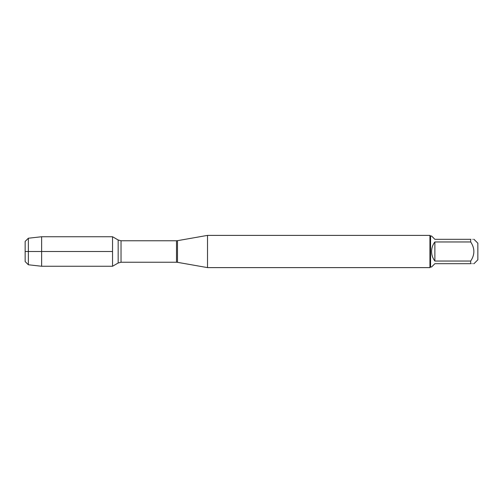 <?xml version="1.0" encoding="UTF-8"?>
<svg xmlns="http://www.w3.org/2000/svg" width="503" height="503" viewBox="0 0 503 503"><rect width="100%" height="100%" fill="white"/><g stroke="black" fill="none" stroke-linecap="round" stroke-linejoin="round"><path stroke-width="0.38" stroke-dasharray="2.52 1.89" d="M207.513 267.615L207.513 235.385M112.54 251.5L112.54 266.257L112.54 251.5M429.927 235.385L429.927 267.615M477.85 259.812L477.85 243.188M431.58 266.974L434.875 263.679L470.689 263.679C474.926 263.679 474.926 263.679 470.689 263.679L470.689 261.044C474.926 254.681 474.926 248.319 470.689 241.956L470.689 239.321C474.926 239.321 474.926 239.321 470.689 239.321L434.875 239.321L431.58 236.026M434.875 261.044C430.524 254.681 430.524 248.319 434.875 241.956L434.875 261.044L470.689 261.044M434.875 241.956L470.689 241.956M430.574 236.026L430.574 266.974M41.623 236.743L41.623 266.257M28.357 264.773L28.357 238.227M25.15 241.434L25.15 261.566M177.496 262.327L177.496 240.673M176.503 240.761L176.503 262.239M121.034 262.239L121.034 240.761M118.167 239.994L118.167 263.006"/><path stroke-width="0.75" d="M207.513 251.5L207.513 267.615L429.927 267.615L429.927 235.385L207.513 235.385L207.513 251.5M112.54 266.257L112.54 236.743L112.54 266.257L118.167 263.006L118.167 239.994L112.54 236.743L41.623 236.743L41.623 251.5L112.54 251.5L25.15 251.5L41.623 251.5L41.623 266.257L112.54 266.257M473.983 239.321L477.85 243.188L477.85 259.812L473.983 263.679M434.875 263.679L431.58 266.974L430.574 266.974L430.574 236.026L431.58 236.026L434.875 239.321L470.689 239.321C474.926 239.321 474.926 239.321 470.689 239.321L470.689 241.956C474.926 248.319 474.926 254.681 470.689 261.044L470.689 263.679C474.926 263.679 474.926 263.679 470.689 263.679L434.875 263.679M434.875 241.956C432.712 244.772 431.612 247.954 431.58 251.5C431.612 255.046 432.712 258.228 434.875 261.044L434.875 241.956L470.689 241.956M434.875 261.044L470.689 261.044M28.357 264.773L25.15 261.566L25.15 241.434L28.357 238.227L28.357 264.773L41.623 266.257M177.496 262.327L176.503 262.239L176.503 240.761L177.496 240.673L177.496 262.327L207.513 267.615M176.503 240.761L121.034 240.761L121.034 262.239L118.167 263.006M177.496 240.673L207.513 235.385M176.503 262.239L121.034 262.239M121.034 240.761L118.167 239.994M430.574 236.026L429.927 235.385M430.574 266.974L429.927 267.615M28.357 238.227L41.623 236.743"/></g></svg>
